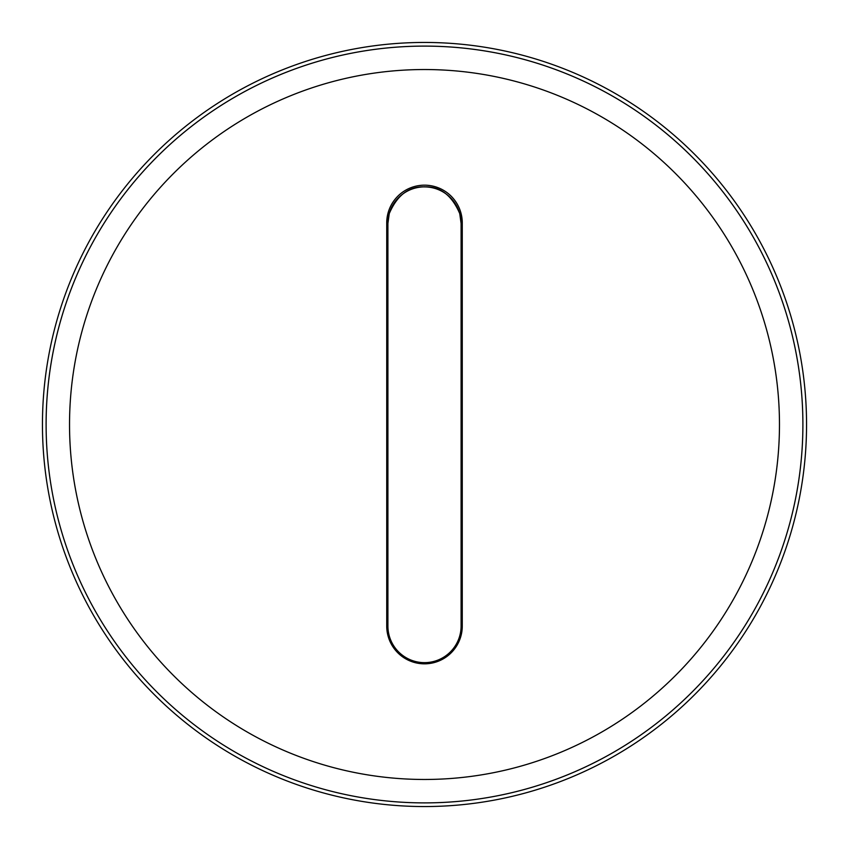 <?xml version="1.0" encoding="UTF-8"?>
<svg xmlns="http://www.w3.org/2000/svg" width="849" height="849" viewBox="0 0 849 849"><rect width="100%" height="100%" fill="white"/><g stroke="black" fill="none" stroke-linecap="round" stroke-linejoin="round"><path stroke-width="1.27" d="M461.092 223.446L461.092 223.478A36.571 36.571 180 0 0 424.532 186.907L424.532 186.886C440.143 186.334 451.88 195.238 459.744 213.598L461.092 223.446L461.092 626.053A36.592 36.592 180 0 1 424.5 662.644A36.592 36.592 180 0 1 387.908 626.053L387.908 223.446L389.256 213.598C397.13 195.206 408.878 186.302 424.5 186.844L424.532 186.748M461.092 223.478L459.744 213.577C451.88 195.206 440.143 186.302 424.532 186.844M424.532 186.907L424.468 186.886A36.571 36.571 180 0 0 387.908 223.478L387.908 420.181M779.467 424.5A354.967 354.967 0 0 1 247.017 731.912A354.967 354.967 0 0 1 247.017 117.088A354.967 354.967 0 0 1 779.467 424.5M386.73 222.937L386.73 626.063A37.77 37.77 0 0 0 424.5 663.833A37.77 37.77 0 0 0 462.27 626.063L462.27 222.937A37.77 37.77 0 0 0 424.5 185.167A37.77 37.77 0 0 0 386.73 222.937M46.111 424.5A378.389 378.389 0 0 0 613.7 752.193A378.389 378.389 0 0 0 613.7 96.807A378.389 378.389 0 0 0 46.111 424.5A378.399 378.399 0 0 0 613.7 752.203A378.399 378.399 0 0 0 613.7 96.797A378.399 378.399 0 0 0 46.101 424.5M42.45 424.5A382.05 382.05 0 0 0 615.525 755.366A382.05 382.05 0 0 0 615.525 93.634A382.05 382.05 0 0 0 42.45 424.5M69.533 424.5A354.967 354.967 0 0 0 601.983 731.912A354.967 354.967 0 0 0 601.983 117.088A354.967 354.967 0 0 0 69.533 424.5"/></g></svg>
